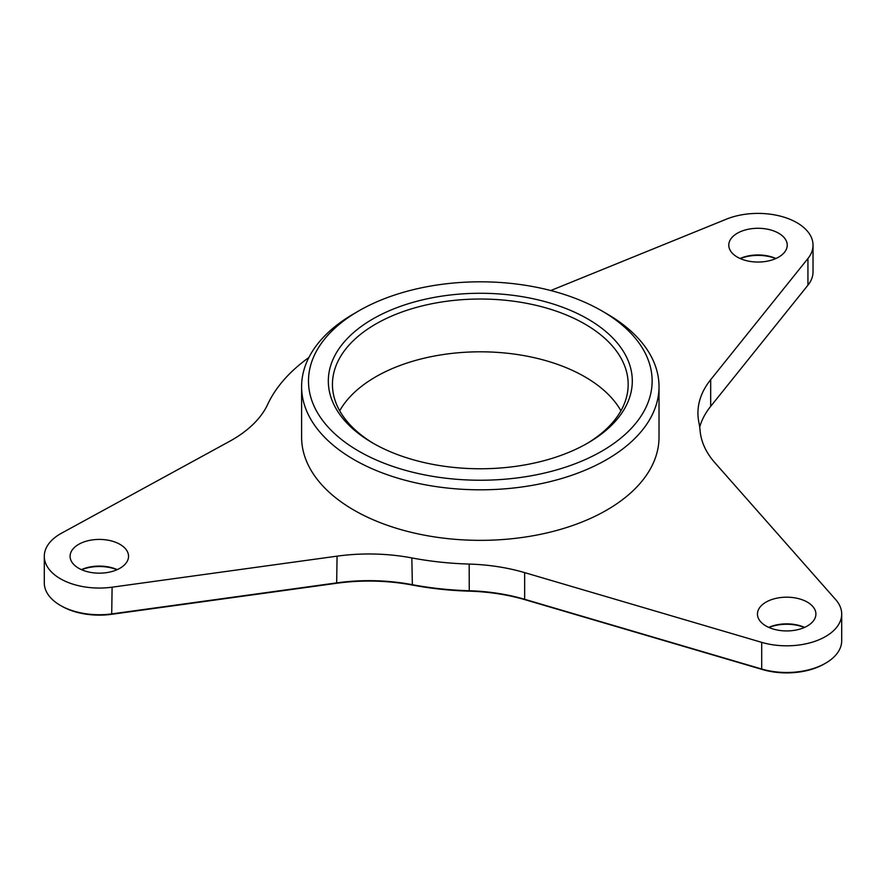 <?xml version="1.0" encoding="UTF-8"?>
<svg xmlns="http://www.w3.org/2000/svg" width="886" height="886" viewBox="0 0 886 886"><rect width="100%" height="100%" fill="white"/><g stroke="black" fill="none" stroke-linecap="round" stroke-linejoin="round"><path stroke-width="1.33" d="M775.715 258.59A30.944 17.864 0 0 0 740.297 258.59M740.098 258.502A29.227 16.878 180 0 1 775.914 258.502M825.586 663.193L824.368 663.891A53.304 30.777 180 0 1 762.481 669.55L525.431 599.822A139.268 80.404 0 0 0 469.259 591.161A218.355 126.067 180 0 1 412.367 585.059A139.268 80.404 0 0 0 336.669 583.265L111.702 614.297A53.304 30.777 180 0 1 61.632 606.124L60.414 605.426A55.021 31.763 0 0 0 112.101 613.865L337.068 582.833A137.552 79.408 180 0 1 411.835 584.605A220.071 127.063 0 0 0 469.17 590.74A137.552 79.408 180 0 1 524.656 599.301L761.705 669.03A55.021 31.763 0 0 0 825.586 663.193A55.021 31.763 0 0 0 841.7 640.733L841.7 614.053A55.021 31.763 180 0 1 761.705 642.361L524.656 572.622A137.552 79.408 0 0 0 469.17 564.072A220.071 127.063 180 0 1 411.835 557.925A137.552 79.408 0 0 0 337.068 556.153L112.101 587.185A55.021 31.763 180 0 1 60.414 578.757A55.021 31.763 180 0 1 44.3 556.297A55.021 31.763 180 0 1 61.488 533.228L229.441 441.416A137.552 79.408 0 0 0 267.738 404.304A220.071 127.063 180 0 1 308.882 357.512M44.3 556.297L44.3 582.966A55.021 31.763 0 0 0 60.414 605.426L61.632 606.124M804.388 627.476A30.944 17.864 0 0 0 768.97 627.476M768.771 627.399A29.227 16.878 180 0 1 804.588 627.399M117.03 569.72A30.944 17.864 0 0 0 81.612 569.72M81.412 569.632A29.227 16.878 180 0 1 117.229 569.632M78.655 568.225A29.227 16.878 180 0 1 70.094 556.297A29.227 16.878 180 0 1 88.135 540.704A29.227 16.878 180 0 1 119.987 544.358A29.227 16.878 180 0 1 128.548 556.297A29.227 16.878 180 0 1 110.506 571.88A29.227 16.878 180 0 1 78.655 568.225M737.34 257.095A29.227 16.878 180 0 1 728.779 245.167A29.227 16.878 180 0 1 746.82 229.574A29.227 16.878 180 0 1 778.672 233.228A29.227 16.878 180 0 1 787.233 245.167A29.227 16.878 180 0 1 769.192 260.761A29.227 16.878 180 0 1 737.34 257.095M766.013 625.992A29.227 16.878 180 0 1 757.452 614.053A29.227 16.878 180 0 1 775.494 598.471A29.227 16.878 180 0 1 807.345 602.126A29.227 16.878 180 0 1 815.906 614.053A29.227 16.878 180 0 1 797.865 629.647A29.227 16.878 180 0 1 766.013 625.992M372.84 443.078A151.993 87.747 180 0 1 372.84 443.066A151.993 87.747 180 0 1 372.84 318.971A151.993 87.747 180 0 1 587.783 318.971A151.993 87.747 180 0 1 587.783 443.066A151.993 87.747 180 0 1 372.84 443.078M586.31 443.919A147.862 85.366 0 0 0 628.174 384.391A147.862 85.366 0 0 0 584.871 324.032A147.862 85.366 0 0 0 423.729 305.526A147.862 85.366 0 0 0 332.449 384.391A147.862 85.366 0 0 0 374.324 443.919M358.808 451.173A171.829 99.21 0 0 0 601.815 451.173A171.829 99.21 0 0 0 601.815 310.875L606.677 313.688A178.706 103.175 180 0 1 659.018 386.639A178.706 103.175 180 0 1 548.7 481.962A178.706 103.175 180 0 1 353.946 459.59A178.706 103.175 180 0 1 301.605 386.639A178.706 103.175 180 0 1 353.946 313.688L358.808 310.875A171.829 99.21 0 0 0 358.808 451.173M620.931 410.783A147.862 85.366 0 0 0 584.871 376.816A147.862 85.366 0 0 0 339.692 410.783M659.018 386.639L659.018 437.175A178.706 103.175 180 0 1 548.7 532.497A178.706 103.175 180 0 1 353.946 510.137A178.706 103.175 180 0 1 301.605 437.175L301.605 386.639M606.677 313.688L601.815 310.875A171.829 99.21 0 0 0 358.808 310.875M550.76 290.542L726.343 219.185A55.021 31.763 180 0 1 783.357 216.97A55.021 31.763 180 0 1 813.027 245.167A55.021 31.763 180 0 1 807.932 258.524L710.683 379.684A137.552 79.408 0 0 0 697.935 413.064A137.552 79.408 0 0 0 698.877 422.345A220.071 127.063 180 0 1 700.106 430.74A137.552 79.408 0 0 0 714.924 462.78L835.708 599.634A55.021 31.763 180 0 1 841.7 614.053M699.696 427.107A137.552 79.408 180 0 1 710.683 406.353L807.932 285.192A55.021 31.763 0 0 0 813.027 271.836L813.027 245.167M807.932 285.192L807.932 258.524M710.683 406.353L710.683 379.684M762.481 669.55L761.705 669.03L761.705 642.361M525.431 599.822L524.656 599.301L524.656 572.622M469.259 591.161L469.17 564.072M412.367 585.059L411.835 557.925M336.669 583.265L337.068 556.153M111.702 614.297L112.101 587.185"/></g></svg>
